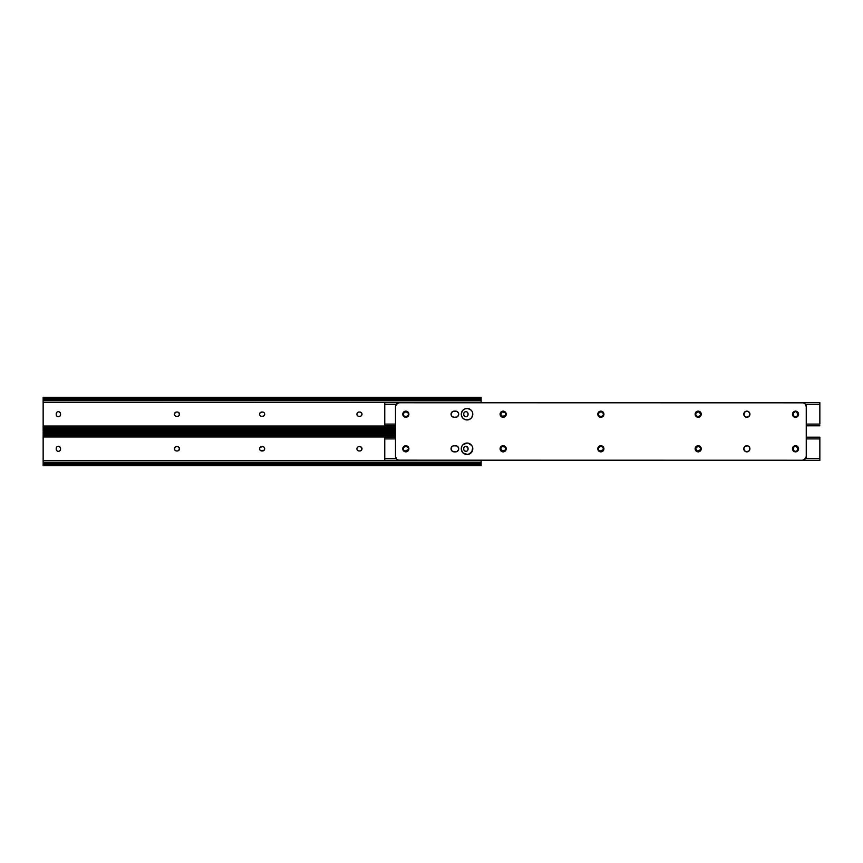 <?xml version="1.0" encoding="UTF-8"?>
<svg xmlns="http://www.w3.org/2000/svg" width="863" height="863" viewBox="0 0 863 863"><rect width="100%" height="100%" fill="white"/><g stroke="black" fill="none" stroke-linecap="round" stroke-linejoin="round"><path stroke-width="1.29" d="M259.634 449.213L259.763 449.612A2.158 2.158 0 0 0 260.928 450.777L261.748 450.95A2.158 2.158 0 0 1 259.601 448.792L259.601 448.792A2.158 2.158 0 0 1 261.748 446.635L260.227 447.271L262.514 446.635A2.158 2.158 0 0 1 264.671 448.792A2.158 2.158 0 0 1 262.514 450.95L264.046 450.313L260.55 450.583M260.928 450.788A2.158 2.158 0 0 0 261.748 450.95L262.514 450.95A2.158 2.158 0 0 0 263.344 450.788M356.926 448.803A2.158 2.158 0 0 0 359.084 450.95A2.158 2.158 0 0 1 356.926 448.792L357.088 449.612L356.926 448.792A2.158 2.158 0 0 1 359.084 446.635L359.849 446.635A2.158 2.158 0 0 1 361.996 448.792A2.158 2.158 0 0 1 359.849 450.95L358.663 450.907L359.849 450.95A2.158 2.158 0 0 0 360.259 450.907L359.849 450.95M174.477 449.224A2.158 2.158 0 0 0 174.596 449.612L174.434 448.792A2.158 2.158 0 0 0 174.477 449.202L174.596 449.612A2.158 2.158 0 0 0 176.591 450.95A2.158 2.158 0 0 1 174.434 448.792L175.394 447.002M463.776 447.983L463.895 447.584A2.158 2.158 0 0 0 463.733 448.404L463.776 449.591L463.733 448.404A2.158 2.158 0 0 1 465.891 446.257A2.158 2.158 0 0 1 468.048 448.404L468.048 449.17A2.158 2.158 0 0 1 465.891 451.327A2.158 2.158 0 0 1 463.733 449.17A2.158 2.158 0 0 0 463.776 449.591L463.895 450.001A2.158 2.158 0 0 0 465.891 451.327L465.891 451.327A2.158 2.158 0 0 0 467.412 450.702L467.088 450.971M467.875 447.573A2.158 2.158 0 0 0 467.681 447.217L466.311 446.29L468.048 448.404A2.158 2.158 0 0 0 467.886 447.595M467.681 447.207A2.158 2.158 0 0 0 465.891 446.257L466.311 446.29M464.693 446.613L465.47 446.29M264.628 449.213L264.046 450.313M263.711 447.002L263.344 446.797A2.158 2.158 0 0 1 264.51 447.962L264.628 448.372M360.27 450.907A2.158 2.158 0 0 0 361.834 447.973L361.37 450.313M357.088 447.962L357.886 447.002M177.778 450.907L177.357 450.95A2.158 2.158 0 0 0 178.188 450.777M179.353 447.962L178.555 447.002L179.515 448.792L178.555 450.583M177.778 446.678L178.555 447.002M176.171 446.678L177.357 446.635A2.158 2.158 0 0 1 179.515 448.792A2.158 2.158 0 0 1 177.357 450.95M174.596 449.612L175.394 450.583L174.596 449.612M56.397 450.011A2.158 2.158 0 0 0 56.85 450.691L56.861 450.702A2.158 2.158 0 0 0 58.382 451.327L58.382 451.327A2.158 2.158 0 0 0 60.367 450.001L60.496 449.591A2.158 2.158 0 0 0 60.539 449.17L60.496 447.983L60.539 449.17A2.158 2.158 0 0 1 58.382 451.327A2.158 2.158 0 0 1 56.224 449.17L56.224 448.404A2.158 2.158 0 0 1 58.382 446.257A2.158 2.158 0 0 1 60.539 448.404A2.158 2.158 0 0 0 60.378 447.584L60.496 447.983M58.803 446.29L60.378 447.584A2.158 2.158 0 0 0 56.861 446.883L57.185 446.613M56.591 450.367L56.386 450.001A2.158 2.158 0 0 1 56.224 449.17L56.224 448.404A2.158 2.158 0 0 1 56.386 447.595L56.861 446.883A2.158 2.158 0 0 0 56.397 447.573M481.123 460.615L481.123 465.686L480.076 464.585L44.196 464.585L43.15 465.696L44.196 464.585L478.242 464.121L44.196 464.585A2.869 2.028 0 0 1 46.019 464.121L478.242 464.121L478.242 463.032L46.019 463.032L46.019 464.121L46.019 463.032L481.123 463.496L481.058 464.165L480.076 463.496L481.123 463.496L481.123 462.244L43.15 462.244L43.15 463.496L46.019 463.032A2.869 2.028 180 0 0 44.196 463.496L43.215 464.165L43.15 463.496L44.196 463.496L43.15 463.83L43.15 465.642L43.15 460.615L481.123 460.615L481.123 462.244L43.15 462.244L43.15 460.615L481.123 460.615M395.481 436.969L43.15 436.969L43.15 460.615L43.15 435.34L395.481 435.34L43.15 435.34L43.15 436.969L395.481 436.969M465.891 446.257A2.158 2.158 0 0 0 463.906 447.573L464.37 446.883M468.005 449.591L467.412 450.702A2.158 2.158 0 0 0 467.875 450.011M465.47 451.284L463.895 450.001A2.158 2.158 0 0 1 463.776 449.601M259.634 448.372L260.227 447.271M361.834 447.962A2.158 2.158 0 0 0 360.27 446.678L361.64 447.595M176.171 450.907L175.394 450.583M58.382 451.327L57.185 450.971M43.15 433.755L43.15 431.932L43.15 433.755L44.196 434.089A2.869 2.028 0 0 0 46.019 434.553L46.019 433.463A2.869 2.028 180 0 1 44.196 432.999L43.15 431.888L44.196 432.999L395.481 432.999L44.196 432.999L395.481 433.463L46.019 433.463L46.019 434.553L395.481 434.553L43.15 434.089L43.15 435.34L43.172 433.453L44.196 434.089L43.15 434.089M481.101 464.132L480.076 463.496A2.869 2.028 180 0 0 478.242 463.032L478.242 464.121A2.869 2.028 0 0 1 480.076 464.585L481.123 465.642L481.123 463.83L478.879 464.165M43.301 464.132L45.394 464.165M43.172 433.453L45.394 433.42M178.188 446.797A2.158 2.158 0 0 0 177.357 446.635L176.591 446.635A2.158 2.158 0 0 0 174.434 448.792A2.158 2.158 0 0 1 176.591 446.635M360.259 446.678A2.158 2.158 0 0 0 359.849 446.635L359.084 446.635A2.158 2.158 0 0 0 357.293 447.584M357.282 447.606A2.158 2.158 0 0 0 356.926 448.782M263.344 450.777A2.158 2.158 0 0 0 264.51 449.612M263.344 446.797A2.158 2.158 0 0 0 262.514 446.635L261.748 446.635A2.158 2.158 0 0 0 259.763 447.962M468.048 448.404L468.048 449.17A2.158 2.158 0 0 1 467.886 449.99M259.634 414.628L259.763 415.038A2.158 2.158 0 0 0 261.748 416.365A2.158 2.158 0 0 1 259.601 414.208L259.601 414.208A2.158 2.158 0 0 1 261.748 412.05L260.227 412.687L262.514 412.05A2.158 2.158 0 0 1 264.671 414.208A2.158 2.158 0 0 1 262.514 416.365L264.046 415.729L262.514 416.365A2.158 2.158 0 0 0 264.51 415.038L264.046 415.729M356.926 414.218A2.158 2.158 0 0 0 357.282 415.394M357.088 415.038L357.293 415.405A2.158 2.158 0 0 0 359.084 416.365A2.158 2.158 0 0 1 356.926 414.208L357.088 415.038L356.926 414.208A2.158 2.158 0 0 1 359.084 412.05L359.849 412.05A2.158 2.158 0 0 1 361.996 414.208A2.158 2.158 0 0 1 359.849 416.365L358.663 416.322L359.849 416.365A2.158 2.158 0 0 0 360.259 416.322L359.849 416.365M174.477 414.628L174.434 414.208A2.158 2.158 0 0 0 176.591 416.365A2.158 2.158 0 0 1 174.434 414.208L175.394 412.417M467.875 412.989A2.158 2.158 0 0 0 467.422 412.309L467.412 412.298A2.158 2.158 0 0 0 465.891 411.673L466.71 411.834L465.891 411.673A2.158 2.158 0 0 0 463.906 412.999L463.776 413.409A2.158 2.158 0 0 0 463.733 413.83L463.776 415.017L463.733 413.83A2.158 2.158 0 0 1 465.891 411.673A2.158 2.158 0 0 1 468.048 413.83L468.048 414.596A2.158 2.158 0 0 1 465.891 416.743A2.158 2.158 0 0 1 463.733 414.596A2.158 2.158 0 0 0 463.895 415.416L463.776 415.017M465.47 416.71L467.088 416.387L465.47 416.71L463.895 415.416A2.158 2.158 0 0 0 467.412 416.117L467.088 416.387M464.693 412.029L465.47 411.716M263.711 412.417L263.344 412.223A2.158 2.158 0 0 1 264.51 413.388L264.628 413.787M361.047 415.998L360.27 416.322A2.158 2.158 0 0 0 361.834 415.038L361.37 415.729M361.834 413.388L361.834 415.038A2.158 2.158 0 0 0 360.27 412.093L361.64 413.01M357.088 413.388L357.886 412.417M177.778 416.322L177.357 416.365A2.158 2.158 0 0 0 178.188 416.203M179.353 413.388L178.555 412.417L179.515 414.208L178.555 415.998M177.778 412.093L178.555 412.417M176.171 412.093L177.357 412.05A2.158 2.158 0 0 1 179.515 414.208A2.158 2.158 0 0 1 177.357 416.365M174.596 415.038L175.394 415.998L174.596 415.038M60.496 415.017L60.378 415.416A2.158 2.158 0 0 0 60.539 414.596L60.496 413.409L60.539 414.596A2.158 2.158 0 0 1 58.382 416.743A2.158 2.158 0 0 1 56.224 414.596L56.224 413.83A2.158 2.158 0 0 1 58.382 411.673A2.158 2.158 0 0 1 60.539 413.83A2.158 2.158 0 0 0 60.496 413.409L60.378 412.999A2.158 2.158 0 0 0 58.382 411.673L58.382 411.673A2.158 2.158 0 0 0 56.861 412.298L57.185 412.029M56.397 415.427A2.158 2.158 0 0 0 56.591 415.783L56.386 415.416A2.158 2.158 0 0 1 56.224 414.596L56.224 413.83A2.158 2.158 0 0 1 56.386 413.01L56.861 412.298A2.158 2.158 0 0 0 56.397 412.989M56.591 415.793A2.158 2.158 0 0 0 56.85 416.117L56.861 416.117A2.158 2.158 0 0 0 58.382 416.743L57.185 416.387M59.579 416.387L58.803 416.71M481.123 402.6L43.15 402.385L43.15 426.031L395.481 426.031L43.15 426.031L43.15 428.911L46.019 428.447L46.019 429.537L43.15 431.112L44.196 430.001L395.481 430.001L44.196 430.001A2.869 2.028 0 0 1 46.019 429.537L395.481 429.537L46.019 429.537L46.019 428.447L395.481 428.447L46.019 428.447A2.869 2.028 180 0 0 44.196 428.911L43.215 429.58L43.15 428.911L44.196 428.911L43.15 429.245L43.15 431.069L43.15 400.756L481.123 400.756L481.123 402.6M463.776 413.399A2.158 2.158 0 0 1 463.895 413.01L464.37 412.298M467.681 412.633L468.048 413.83A2.158 2.158 0 0 0 467.886 413.01M468.005 415.017L467.412 416.117A2.158 2.158 0 0 0 467.875 415.427M259.634 413.787L260.227 412.687M176.171 416.322L175.394 415.998M58.382 416.743A2.158 2.158 0 0 0 60.367 415.427L59.903 416.117M58.803 411.716L60.378 412.999A2.158 2.158 0 0 1 60.496 413.399M43.15 399.17L43.15 397.358L43.15 399.17L44.196 399.504A2.869 2.028 0 0 0 46.019 399.968L46.019 398.879A2.869 2.028 180 0 1 44.196 398.415L43.15 397.314L44.196 398.415L480.076 398.415L44.196 398.415L478.242 398.879L46.019 398.879L46.019 399.968L478.242 399.968L478.242 398.879L481.123 397.304L481.123 402.385L43.15 402.385L43.15 400.756L481.123 400.756L481.123 399.504L480.076 399.504L481.058 398.835L481.123 399.504L478.242 399.968L43.15 399.504L43.15 400.756L43.172 398.868L44.196 399.504L43.15 399.504M480.971 398.868L481.123 397.358L480.076 398.415A2.869 2.028 180 0 1 478.242 398.879L478.242 399.968A2.869 2.028 0 0 0 480.076 399.504L481.058 398.835L478.879 398.835M395.481 427.66L43.15 427.66L395.481 427.66M43.301 429.547L45.394 429.58M43.172 398.868L45.394 398.835M178.188 412.223A2.158 2.158 0 0 0 177.357 412.05L176.591 412.05A2.158 2.158 0 0 0 174.434 414.208A2.158 2.158 0 0 1 176.591 412.05M360.259 412.093A2.158 2.158 0 0 0 359.849 412.05L359.084 412.05A2.158 2.158 0 0 0 356.926 414.197M263.344 412.212A2.158 2.158 0 0 0 262.514 412.05L261.748 412.05A2.158 2.158 0 0 0 260.928 412.212M260.928 412.223A2.158 2.158 0 0 0 259.763 413.388M468.048 413.83L468.048 414.596A2.158 2.158 0 0 1 467.886 415.405M52.729 431.112L52.729 431.888M796.711 450.971L795.513 451.327A2.158 2.158 0 0 0 797.671 449.17A2.158 2.158 0 0 1 795.513 451.327L795.513 451.327A2.158 2.158 0 0 1 793.367 449.17L793.367 448.404A2.158 2.158 0 0 1 795.513 446.257A2.158 2.158 0 0 1 797.671 448.404L796.344 446.419L797.509 447.584L797.628 449.591L797.671 448.404A2.158 2.158 0 0 0 795.524 446.257L796.344 446.419M465.923 443.151L468.156 443.151A5.75 5.75 0 0 0 462.989 444.715L467.045 443.043A5.75 5.75 0 0 1 471.813 445.588M462.967 444.736A5.75 5.75 0 0 0 462.266 445.588A5.75 5.75 0 0 1 462.967 444.736A5.75 5.75 0 0 0 461.737 446.581A5.75 5.75 0 0 1 462.255 445.599L462.978 444.725A5.75 5.75 0 0 1 468.156 443.151L471.824 445.599A5.75 5.75 0 0 1 472.341 446.581A5.75 5.75 0 0 0 471.824 445.599L472.352 446.592A5.75 5.75 0 0 1 472.352 450.982A5.75 5.75 0 0 0 472.676 449.925M462.255 445.61A5.75 5.75 0 0 0 461.737 446.581M461.737 451.004A5.75 5.75 0 0 0 462.967 452.848A5.75 5.75 0 0 1 461.403 449.914L461.727 446.592A5.75 5.75 0 0 0 461.403 449.903A5.75 5.75 0 0 1 461.727 446.603A5.75 5.75 0 0 0 461.295 448.792A5.75 5.75 0 0 1 467.045 443.043A5.75 5.75 0 0 1 472.784 448.792A5.75 5.75 0 0 0 471.824 445.599L468.156 443.151M461.403 449.925A5.75 5.75 0 0 0 461.727 450.982L461.403 447.67M472.676 449.893A5.75 5.75 0 0 0 472.676 447.681L471.824 451.985A5.75 5.75 0 0 0 472.341 451.004A5.75 5.75 0 0 1 471.824 451.975L468.156 454.423A5.75 5.75 0 0 0 471.813 451.985A5.75 5.75 0 0 1 468.167 454.423L467.045 454.542A5.75 5.75 0 0 0 468.156 454.434A5.75 5.75 0 0 1 467.045 454.542L462.978 452.859A5.75 5.75 0 0 0 467.034 454.542A5.75 5.75 0 0 1 462.989 452.87L461.403 449.914A5.75 5.75 0 0 0 462.967 452.848M793.723 447.207L795.093 446.29M793.723 450.367L793.367 449.17A2.158 2.158 0 0 0 794.694 451.166L793.992 450.702M797.045 450.702L797.628 449.591L797.045 450.702M699.774 450.583L700.562 449.612L697.811 450.95A2.158 2.158 0 0 1 695.654 448.792A2.158 2.158 0 0 1 697.811 446.635L698.577 446.635A2.158 2.158 0 0 1 700.734 448.792A2.158 2.158 0 0 1 698.577 450.95A2.158 2.158 0 0 0 700.691 449.224M700.562 447.962L699.397 446.797L700.562 447.962L700.562 449.612M696.614 447.002L695.815 447.962L697.811 446.635A2.158 2.158 0 0 0 695.697 448.361L695.815 447.962M695.815 449.612L696.98 450.777L695.697 448.372A2.158 2.158 0 0 0 695.697 449.202M505.33 449.99L502.773 450.95A2.158 2.158 0 0 1 500.616 448.792A2.158 2.158 0 0 1 502.773 446.635L504.736 447.002M505.524 447.962L505.524 449.612M505.653 449.202A2.158 2.158 0 0 0 503.539 446.635L502.773 446.635A2.158 2.158 0 0 0 501.576 446.991L500.659 449.213L502.352 450.907L500.616 448.792L501.942 446.797M408.199 449.612L405.448 450.95A2.158 2.158 0 0 1 403.291 448.792A2.158 2.158 0 0 1 405.448 446.635L406.214 446.635A2.158 2.158 0 0 1 408.361 448.792A2.158 2.158 0 0 1 406.214 450.95A2.158 2.158 0 0 0 408.328 449.213L408.328 448.372A2.158 2.158 0 0 0 408.199 447.973L408.328 448.372M408.005 447.595L408.199 447.962A2.158 2.158 0 0 0 406.214 446.635L405.448 446.635A2.158 2.158 0 0 0 405.027 446.678L405.448 446.635M403.916 447.271L405.027 446.678A2.158 2.158 0 0 0 403.453 447.962L403.647 447.595M403.334 449.213A2.158 2.158 0 0 0 403.647 449.979L403.334 448.372A2.158 2.158 0 0 1 403.453 447.973M602.072 450.777A2.158 2.158 0 0 0 603.237 449.623L600.486 450.95A2.158 2.158 0 0 1 598.329 448.792A2.158 2.158 0 0 1 600.486 446.635L601.252 446.635A2.158 2.158 0 0 1 603.399 448.792A2.158 2.158 0 0 1 601.252 450.95A2.158 2.158 0 0 0 602.072 450.788M603.399 448.782A2.158 2.158 0 0 0 603.043 447.595L603.366 449.213A2.158 2.158 0 0 0 603.399 448.803M598.49 447.962L600.065 446.678M598.685 449.99L598.372 448.372A2.158 2.158 0 0 1 598.954 447.271M384.758 460.4L384.758 437.185L384.758 438.9L395.481 438.9L384.758 438.9L384.758 458.674L396.225 458.674L384.758 458.674L384.758 460.4L819.85 460.4L819.85 458.674L805.503 458.674L819.85 458.674L819.85 438.9L806.247 438.9L819.85 438.9L819.85 437.185L819.85 460.4M406.635 446.678L407.412 447.002M404.618 450.788A2.158 2.158 0 0 0 405.027 450.907L404.251 450.583M603.032 447.584A2.158 2.158 0 0 0 601.673 446.678L602.45 447.002M600.065 450.907L599.289 450.583M472.676 447.66A5.75 5.75 0 0 0 472.352 446.603L472.676 447.67M601.662 446.678A2.158 2.158 0 0 0 601.252 446.635L600.486 446.635M601.252 450.95L600.486 450.95A2.158 2.158 0 0 1 598.372 449.213M406.214 450.95L405.448 450.95A2.158 2.158 0 0 1 405.027 450.907M403.657 449.99A2.158 2.158 0 0 0 404.618 450.777M503.539 446.635A2.158 2.158 0 0 1 505.696 448.792A2.158 2.158 0 0 1 503.539 450.95A2.158 2.158 0 0 0 505.653 449.224M503.539 450.95L502.773 450.95A2.158 2.158 0 0 1 501.565 447.002M700.691 449.202A2.158 2.158 0 0 0 698.577 446.635L697.811 446.635M698.577 450.95L697.811 450.95A2.158 2.158 0 0 1 695.697 449.224M794.694 446.419A2.158 2.158 0 0 0 793.367 448.404L793.367 449.17M796.711 416.387L795.513 416.743A2.158 2.158 0 0 0 797.671 414.596A2.158 2.158 0 0 1 795.513 416.743L795.513 416.743A2.158 2.158 0 0 1 793.367 414.596L793.367 413.83A2.158 2.158 0 0 1 795.513 411.673A2.158 2.158 0 0 1 797.671 413.83L796.344 411.834L797.509 412.999L797.628 415.017L797.671 413.83A2.158 2.158 0 0 0 795.524 411.673L796.344 411.834M465.923 408.577L467.045 408.458A5.75 5.75 0 0 0 462.989 410.13A5.75 5.75 0 0 1 468.156 408.566A5.75 5.75 0 0 0 462.989 410.13L464.844 408.9L468.156 408.577A5.75 5.75 0 0 1 471.813 411.015A5.75 5.75 0 0 0 467.045 408.458L470.238 409.429L471.824 411.015A5.75 5.75 0 0 1 472.341 411.996A5.75 5.75 0 0 0 471.824 411.025L472.352 412.007A5.75 5.75 0 0 1 472.352 416.398A5.75 5.75 0 0 0 472.676 413.107L472.784 414.208A5.75 5.75 0 0 0 472.352 412.018L472.676 413.086M462.967 410.152A5.75 5.75 0 0 0 461.403 415.319A5.75 5.75 0 0 1 462.967 410.152A5.75 5.75 0 0 0 461.737 411.996M472.352 416.408L471.824 417.401A5.75 5.75 0 0 0 472.784 414.208A5.75 5.75 0 0 1 467.045 419.957A5.75 5.75 0 0 1 461.295 414.208A5.75 5.75 0 0 0 461.403 415.33L461.295 414.208A5.75 5.75 0 0 1 467.045 408.458A5.75 5.75 0 0 1 472.784 414.208L471.824 417.401A5.75 5.75 0 0 0 472.341 416.419A5.75 5.75 0 0 1 471.824 417.401L470.238 418.987L467.045 419.957A5.75 5.75 0 0 0 469.235 419.526L468.156 419.85A5.75 5.75 0 0 1 462.989 418.285L462.266 417.401A5.75 5.75 0 0 0 462.967 418.264A5.75 5.75 0 0 1 462.266 417.401L461.403 415.33A5.75 5.75 0 0 0 461.727 416.398A5.75 5.75 0 0 1 461.403 415.34L461.403 413.086A5.75 5.75 0 0 0 461.295 414.208L461.727 412.007A5.75 5.75 0 0 0 461.403 413.075M463.852 418.987L467.045 419.957L463.852 418.987L462.266 417.401A5.75 5.75 0 0 1 461.737 416.419A5.75 5.75 0 0 0 462.255 417.39M793.529 412.999L795.093 411.716M793.723 415.793L793.367 414.596A2.158 2.158 0 0 0 794.694 416.581L793.992 416.117M797.045 416.117L797.628 415.017L797.045 416.117M699.774 415.998L700.562 415.038L699.397 416.203L697.811 416.365A2.158 2.158 0 0 1 695.654 414.208A2.158 2.158 0 0 1 697.811 412.05L698.577 412.05A2.158 2.158 0 0 1 700.734 414.208A2.158 2.158 0 0 1 698.577 416.365A2.158 2.158 0 0 0 700.691 414.639L700.562 415.038M700.562 413.388L699.397 412.223L700.691 414.628A2.158 2.158 0 0 0 700.691 413.798M696.614 412.417L695.815 413.388L697.811 412.05A2.158 2.158 0 0 0 695.697 413.776M695.815 415.038L696.98 416.203L695.815 415.038L695.815 413.388M505.33 415.405L502.773 416.365A2.158 2.158 0 0 1 500.616 414.208A2.158 2.158 0 0 1 502.773 412.05L504.736 412.417M505.524 413.388L505.524 415.038M505.653 413.776A2.158 2.158 0 0 0 503.539 412.05L502.773 412.05A2.158 2.158 0 0 0 501.576 412.417L500.659 414.628L502.352 416.322L500.616 414.208L501.942 412.223M408.199 415.038L407.034 416.203L405.448 416.365A2.158 2.158 0 0 1 403.291 414.208A2.158 2.158 0 0 1 405.448 412.05L406.214 412.05A2.158 2.158 0 0 1 408.361 414.208A2.158 2.158 0 0 1 406.214 416.365A2.158 2.158 0 0 0 408.328 414.628L408.328 413.787A2.158 2.158 0 0 0 408.199 413.388L408.328 413.787M408.005 413.01L408.199 413.388A2.158 2.158 0 0 0 406.214 412.05L405.448 412.05A2.158 2.158 0 0 0 405.027 412.093L405.448 412.05M404.618 412.223A2.158 2.158 0 0 0 403.453 413.377L405.027 412.093A2.158 2.158 0 0 0 404.618 412.212M403.334 414.628A2.158 2.158 0 0 0 403.647 415.405L403.334 413.787A2.158 2.158 0 0 1 403.453 413.388M603.237 415.038L602.072 416.203L600.486 416.365A2.158 2.158 0 0 1 598.329 414.208A2.158 2.158 0 0 1 600.486 412.05L601.252 412.05A2.158 2.158 0 0 1 603.399 414.208A2.158 2.158 0 0 1 601.252 416.365A2.158 2.158 0 0 0 603.399 414.218M603.399 414.197A2.158 2.158 0 0 0 603.043 413.021L603.366 414.628M598.49 413.388L600.065 412.093M598.685 415.405L598.372 413.787A2.158 2.158 0 0 1 598.954 412.687M384.758 425.815L384.758 402.6L384.758 404.326L396.225 404.326L384.758 404.326L384.758 424.1L395.481 424.1L384.758 424.1L384.758 425.815L395.481 425.815M819.85 424.1L806.247 424.1L819.85 424.1L819.85 404.326L805.503 404.326L819.85 404.326L819.85 402.6L819.85 424.1M406.635 412.093L407.412 412.417M403.657 415.416A2.158 2.158 0 0 0 405.027 416.322L404.251 415.998M602.072 412.212A2.158 2.158 0 0 0 601.673 412.093L602.45 412.417M600.065 416.322L599.289 415.998M471.101 418.275L469.235 419.515A5.75 5.75 0 0 0 471.813 417.412A5.75 5.75 0 0 1 467.045 419.957M472.676 413.075A5.75 5.75 0 0 0 472.352 412.018M603.032 413.01A2.158 2.158 0 0 0 602.072 412.223M601.662 412.093A2.158 2.158 0 0 0 601.252 412.05L600.486 412.05M601.252 416.365L600.486 416.365A2.158 2.158 0 0 1 598.372 414.628M406.214 416.365L405.448 416.365A2.158 2.158 0 0 1 405.027 416.322M503.539 412.05A2.158 2.158 0 0 1 505.696 414.208A2.158 2.158 0 0 1 503.539 416.365A2.158 2.158 0 0 0 505.653 413.798M503.539 416.365L502.773 416.365A2.158 2.158 0 0 1 501.565 412.417M700.691 413.776A2.158 2.158 0 0 0 698.577 412.05L697.811 412.05M698.577 416.365L697.811 416.365A2.158 2.158 0 0 1 695.697 413.798M794.694 411.834A2.158 2.158 0 0 0 793.367 413.83L793.367 414.596M451.554 415.912L451.047 414.208A3.064 3.064 0 0 0 451.942 416.376L451.047 414.208L451.942 412.039L453.507 411.198L456.818 411.381L458.469 413.032L458.469 415.383L456.818 417.045L454.111 417.271A3.064 3.064 0 0 1 451.047 414.208L452.406 411.662M453.507 417.217L452.935 417.045A3.064 3.064 0 0 0 454.111 417.271L451.942 416.376M603.69 449.968A3.064 3.064 0 0 1 603.42 450.486L603.032 450.961A3.064 3.064 0 0 0 603.41 450.497L603.701 449.968A3.064 3.064 0 0 0 603.701 447.627L603.701 449.968L601.457 451.802L598.695 450.961L597.8 448.792A3.064 3.064 0 0 1 600.864 445.729A3.064 3.064 0 0 1 603.927 448.792A3.064 3.064 0 0 1 600.864 451.856A3.064 3.064 0 0 1 597.8 448.792L598.318 447.088A3.064 3.064 0 0 0 598.037 447.606L598.695 446.624A3.064 3.064 0 0 0 598.318 447.088M603.69 447.606A3.064 3.064 0 0 0 602.04 445.955L603.701 447.617M599.159 446.247L599.688 445.955A3.064 3.064 0 0 0 598.706 446.613L600.27 445.783L602.568 446.247M598.027 447.627A3.064 3.064 0 0 0 598.027 449.957M472.341 411.996A5.75 5.75 0 0 0 471.824 411.025M471.813 411.015A5.75 5.75 0 0 0 468.167 408.577L471.101 410.141M408.835 448.188A3.064 3.064 0 0 0 408.382 447.099L408.835 449.386L407.994 450.961L405.826 451.856L403.657 450.961L402.762 448.792L403.657 446.624L405.826 445.729L407.994 446.624A3.064 3.064 0 0 0 402.762 448.792A3.064 3.064 0 0 1 405.826 445.729A3.064 3.064 0 0 1 408.889 448.792A3.064 3.064 0 0 0 408.835 448.199M408.663 447.617L408.372 447.088A3.064 3.064 0 0 0 408.005 446.635M402.999 413.032L405.232 411.198L407.53 411.662L408.835 413.614L407.994 416.376L405.826 417.271L403.657 416.376L402.816 413.614L404.121 411.662A3.064 3.064 0 0 0 402.762 414.208A3.064 3.064 0 0 1 405.826 411.144A3.064 3.064 0 0 1 408.889 414.208A3.064 3.064 0 0 0 404.132 411.651M744.025 413.032L745.686 411.381L748.027 411.381L749.688 413.032L749.688 415.383L748.027 417.045L745.686 417.045L744.025 415.383L744.305 412.503A3.064 3.064 0 0 0 743.787 414.208A3.064 3.064 0 0 1 746.851 411.144A3.064 3.064 0 0 1 749.925 414.208A3.064 3.064 0 0 0 748.038 411.381M748.027 411.371A3.064 3.064 0 0 0 744.316 412.503M452.935 451.619A3.064 3.064 0 0 0 454.111 451.856L451.942 450.961L451.047 448.792A3.064 3.064 0 0 0 451.942 450.961L451.047 448.792L451.942 446.624L453.507 445.783L456.818 445.955L458.469 447.617L458.469 449.968L456.818 451.619L454.111 451.856A3.064 3.064 0 0 1 451.047 448.792L451.554 447.088M506.16 413.614L506.214 414.208A3.064 3.064 0 0 0 505.707 412.503L505.988 415.383L504.326 417.045L501.446 416.753L500.087 414.208A3.064 3.064 0 0 1 503.151 411.144A3.064 3.064 0 0 1 506.214 414.208L505.707 415.912A3.064 3.064 0 0 0 506.214 414.218M504.855 411.662A3.064 3.064 0 0 0 500.087 414.208L500.982 412.039L502.557 411.198L505.707 412.503M602.568 416.753L602.04 417.045A3.064 3.064 0 0 0 603.41 415.912L603.701 415.383A3.064 3.064 0 0 0 603.701 413.043L603.701 415.383L601.457 417.217L598.695 416.376L597.8 414.208A3.064 3.064 0 0 1 600.864 411.144A3.064 3.064 0 0 1 603.927 414.208A3.064 3.064 0 0 1 600.864 417.271A3.064 3.064 0 0 1 597.8 414.208L598.318 412.503A3.064 3.064 0 0 0 598.037 413.032L598.695 412.039A3.064 3.064 0 0 0 598.318 412.503L599.688 411.381A3.064 3.064 0 0 0 598.706 412.039L600.864 411.144L603.032 412.039A3.064 3.064 0 0 0 602.04 411.381L602.568 411.662M603.69 413.032A3.064 3.064 0 0 0 603.032 412.05L603.701 413.032M598.027 413.043A3.064 3.064 0 0 0 598.027 415.373M506.214 448.782A3.064 3.064 0 0 0 505.707 447.088L505.988 449.968L503.755 451.802L500.982 450.961L500.087 448.792A3.064 3.064 0 0 1 503.151 445.729A3.064 3.064 0 0 1 506.214 448.792L506.16 449.386M504.855 446.236A3.064 3.064 0 0 0 500.087 448.792L500.982 446.624L503.151 445.729L505.319 446.624L506.214 448.792A3.064 3.064 0 0 1 503.151 451.856A3.064 3.064 0 0 1 500.087 448.792A3.064 3.064 0 0 0 500.141 449.375M700.745 447.088L701.026 447.617A3.064 3.064 0 0 0 700.357 446.624L701.198 449.386L699.364 451.619L696.484 451.338L695.125 448.792A3.064 3.064 0 0 1 698.189 445.729A3.064 3.064 0 0 1 701.252 448.792L701.198 449.386M698.793 445.783L699.364 445.955A3.064 3.064 0 0 0 697.024 445.955L700.357 446.624M696.484 446.247L696.02 446.624A3.064 3.064 0 0 0 695.362 447.617L697.024 445.955M701.026 413.032A3.064 3.064 0 0 0 695.362 413.032L696.484 411.662L698.793 411.198L700.745 412.503L701.198 414.812L699.893 416.753L697.595 417.217L696.02 416.376L695.125 414.208A3.064 3.064 0 0 1 698.189 411.144A3.064 3.064 0 0 1 701.252 414.208L700.745 415.912M798.351 415.373A3.064 3.064 0 0 0 794.338 411.381A3.064 3.064 0 0 0 792.45 414.208A3.064 3.064 0 0 1 795.513 411.144A3.064 3.064 0 0 1 798.588 414.208L797.682 416.376L795.513 417.271L793.356 416.376L792.45 414.208L793.356 412.039L795.513 411.144L797.682 412.039L798.588 414.208A3.064 3.064 0 0 1 795.513 417.271A3.064 3.064 0 0 1 792.45 414.208A3.064 3.064 0 0 0 798.351 415.394L798.07 415.912M798.351 449.968L798.07 450.497A3.064 3.064 0 0 0 794.338 445.955A3.064 3.064 0 0 0 792.45 448.792A3.064 3.064 0 0 1 795.513 445.729A3.064 3.064 0 0 1 798.588 448.792L797.682 450.961L795.513 451.856L793.356 450.961L792.45 448.792L793.356 446.624L795.513 445.729L797.682 446.624L798.588 448.792A3.064 3.064 0 0 1 795.513 451.856A3.064 3.064 0 0 1 792.45 448.792A3.064 3.064 0 0 0 794.338 451.619M749.925 448.782A3.064 3.064 0 0 0 744.316 447.077M744.025 447.617L744.305 447.088A3.064 3.064 0 0 0 743.787 448.792A3.064 3.064 0 0 1 746.851 445.729A3.064 3.064 0 0 1 749.925 448.792L749.019 450.961L746.258 451.802L744.305 450.497L743.852 448.188L745.147 446.247L747.455 445.783L749.408 447.088L749.861 449.386M806.247 456.408L806.247 406.592L806.247 456.408L806.247 406.592L805.125 403.884L803.162 402.838L399.31 402.762L802.417 402.762L399.31 402.762L396.602 403.884L395.556 405.847L395.481 456.408L395.481 406.592L395.481 456.408L396.602 459.116L398.566 460.162L802.417 460.238L399.31 460.238L802.417 460.238L805.125 459.116L806.247 456.408A3.83 3.83 0 0 1 802.417 460.238L803.162 460.162M695.19 449.386L695.643 447.088M695.643 415.912L695.19 413.614L696.484 411.662M395.481 406.592A3.83 3.83 0 0 1 399.31 402.762L398.566 402.838M397.185 403.409A3.83 3.83 0 0 1 397.843 403.053L395.556 405.847A3.83 3.83 0 0 0 395.556 405.847M395.556 457.153A3.83 3.83 0 0 0 395.556 457.163L396.602 459.116A3.83 3.83 0 0 0 396.613 459.116M397.843 459.947A3.83 3.83 0 0 1 397.185 459.591L398.566 460.162M804.543 459.591A3.83 3.83 0 0 1 803.885 459.947L806.171 457.153A3.83 3.83 0 0 0 806.171 457.153M806.171 405.847A3.83 3.83 0 0 0 806.171 405.837L805.125 403.884M803.885 403.053A3.83 3.83 0 0 1 804.543 403.409L803.162 402.838M458.641 413.614L458.706 414.208A3.064 3.064 0 0 0 455.642 411.144L456.236 411.198M456.236 417.217L455.642 417.271A3.064 3.064 0 0 0 458.641 414.812M453.507 411.198L454.111 411.144A3.064 3.064 0 0 0 452.935 411.381M602.04 451.619A3.064 3.064 0 0 0 603.032 450.961L601.457 451.802L599.159 451.338M599.688 445.955L602.04 445.955M461.737 416.419A5.75 5.75 0 0 0 462.255 417.401L461.727 416.408A5.75 5.75 0 0 1 461.403 415.34M461.403 413.086L462.978 410.141M463.852 409.429L464.844 408.9M461.403 449.903A5.75 5.75 0 0 1 461.295 448.792A5.75 5.75 0 0 0 467.045 454.542A5.75 5.75 0 0 0 472.784 448.792A5.75 5.75 0 0 1 472.352 450.982L469.235 454.1M461.727 450.993L462.978 452.859A5.75 5.75 0 0 0 468.156 454.434L463.852 453.571M461.727 446.592L462.266 445.599M463.852 444.014L464.844 443.485M404.132 451.349A3.064 3.064 0 0 0 407.983 450.961L407.53 451.338M405.826 451.856L405.232 451.802M402.816 449.386L402.762 448.792A3.064 3.064 0 0 0 404.121 451.338M403.657 446.624L405.826 445.729M406.43 445.783L407.002 445.955M404.132 416.764A3.064 3.064 0 0 0 407.983 416.387L407.53 416.753M405.826 417.271L405.232 417.217M402.999 415.383L402.816 414.812M408.835 414.801A3.064 3.064 0 0 0 408.889 414.208A3.064 3.064 0 0 1 405.826 417.271A3.064 3.064 0 0 1 402.762 414.208L402.816 413.614M405.232 411.198L405.826 411.144M407.994 412.039L408.663 413.032M749.861 413.614L749.408 415.912M749.019 416.376L746.851 417.271M746.258 417.217L745.686 417.045M743.852 414.812A3.064 3.064 0 0 0 744.305 415.901L744.025 415.383M744.305 412.503L745.147 411.662M746.851 411.144L747.455 411.198M453.507 445.783L454.111 445.729A3.064 3.064 0 0 0 452.935 445.955M458.469 447.617L458.641 448.188A3.064 3.064 0 0 0 455.642 445.729L456.236 445.783M458.706 448.792L458.641 449.386A3.064 3.064 0 0 0 458.706 448.803M456.236 451.802L455.642 451.856A3.064 3.064 0 0 0 458.469 449.968L457.811 450.961M505.319 416.376L503.151 417.271M502.557 417.217L501.986 417.045M500.152 414.823A3.064 3.064 0 0 0 500.605 415.901L500.324 415.383M500.324 413.032L501.446 411.662M503.151 411.144L503.755 411.198M602.04 417.045L599.159 416.753M599.688 411.381L602.04 411.381M505.707 450.497A3.064 3.064 0 0 0 505.988 449.968L504.855 451.338A3.064 3.064 0 0 1 500.616 450.497L500.324 449.968M503.755 451.802L503.151 451.856M500.324 447.617L501.446 446.247M503.151 445.729L503.755 445.783M695.362 449.968A3.064 3.064 0 0 0 701.026 449.968L699.893 451.338M701.026 447.617L701.252 448.792A3.064 3.064 0 0 1 698.189 451.856A3.064 3.064 0 0 1 695.125 448.792L695.362 447.617M701.026 415.383A3.064 3.064 0 0 1 700.357 416.376L699.893 416.753M697.595 417.217L697.024 417.045A3.064 3.064 0 0 0 699.364 417.045M701.198 413.614L701.252 414.208A3.064 3.064 0 0 1 698.189 417.271A3.064 3.064 0 0 1 695.125 414.208L695.19 413.614M797.218 416.753L794.92 417.217M792.687 413.032L793.82 411.662M794.92 411.198L797.218 411.662M796.689 451.619A3.064 3.064 0 0 0 798.059 450.497L794.92 451.802M794.92 445.783L797.218 446.247M749.688 449.968L748.555 451.338A3.064 3.064 0 0 0 749.925 448.803A3.064 3.064 0 0 1 746.851 451.856A3.064 3.064 0 0 1 743.787 448.792A3.064 3.064 0 0 0 743.841 449.375M747.455 451.802L746.851 451.856M743.852 449.396A3.064 3.064 0 0 0 744.305 450.486L744.025 449.968M744.305 447.088L745.147 446.247M746.851 445.729L747.455 445.783M749.408 447.088L749.925 448.792M744.316 450.497A3.064 3.064 0 0 0 748.027 451.629M695.362 415.383A3.064 3.064 0 0 0 696.02 416.376M500.152 449.396A3.064 3.064 0 0 0 500.605 450.486M505.988 449.957A3.064 3.064 0 0 0 506.214 448.803M598.037 415.394A3.064 3.064 0 0 0 599.688 417.045M506.214 414.208A3.064 3.064 0 0 1 503.151 417.271A3.064 3.064 0 0 1 500.087 414.208A3.064 3.064 0 0 0 500.141 414.801M500.616 415.923A3.064 3.064 0 0 0 504.855 416.764M451.047 448.792A3.064 3.064 0 0 1 454.111 445.729L455.642 445.729A3.064 3.064 0 0 1 458.706 448.792A3.064 3.064 0 0 1 455.642 451.856L454.111 451.856M458.48 449.957A3.064 3.064 0 0 0 458.641 449.386M458.706 448.782A3.064 3.064 0 0 0 458.652 448.199M744.316 415.923A3.064 3.064 0 0 0 749.925 414.208A3.064 3.064 0 0 1 746.851 417.271A3.064 3.064 0 0 1 743.787 414.208A3.064 3.064 0 0 0 743.841 414.801M402.762 414.208A3.064 3.064 0 0 0 404.121 416.753M408.005 416.365A3.064 3.064 0 0 0 408.835 414.812M408.005 450.95A3.064 3.064 0 0 0 408.889 448.792A3.064 3.064 0 0 1 405.826 451.856A3.064 3.064 0 0 1 402.762 448.792M468.167 454.423A5.75 5.75 0 0 0 471.813 451.985M471.824 451.975A5.75 5.75 0 0 0 472.341 451.004M462.266 417.401A5.75 5.75 0 0 0 462.967 418.264M598.037 449.968A3.064 3.064 0 0 0 599.688 451.619M451.047 414.208A3.064 3.064 0 0 1 454.111 411.144L455.642 411.144A3.064 3.064 0 0 1 458.706 414.208A3.064 3.064 0 0 1 455.642 417.271L454.111 417.271M458.652 414.801A3.064 3.064 0 0 0 458.706 414.218M399.31 460.238A3.83 3.83 0 0 1 395.481 456.408L395.481 456.408M802.417 402.762A3.83 3.83 0 0 1 806.247 406.592M43.15 431.888L395.481 431.888M481.123 465.696L43.15 465.696M43.15 397.304L481.123 397.304M395.481 431.112L43.15 431.112M384.758 437.185L395.481 437.185M806.247 437.185L819.85 437.185M806.247 425.815L819.85 425.815M384.758 402.6L819.85 402.6"/></g></svg>
